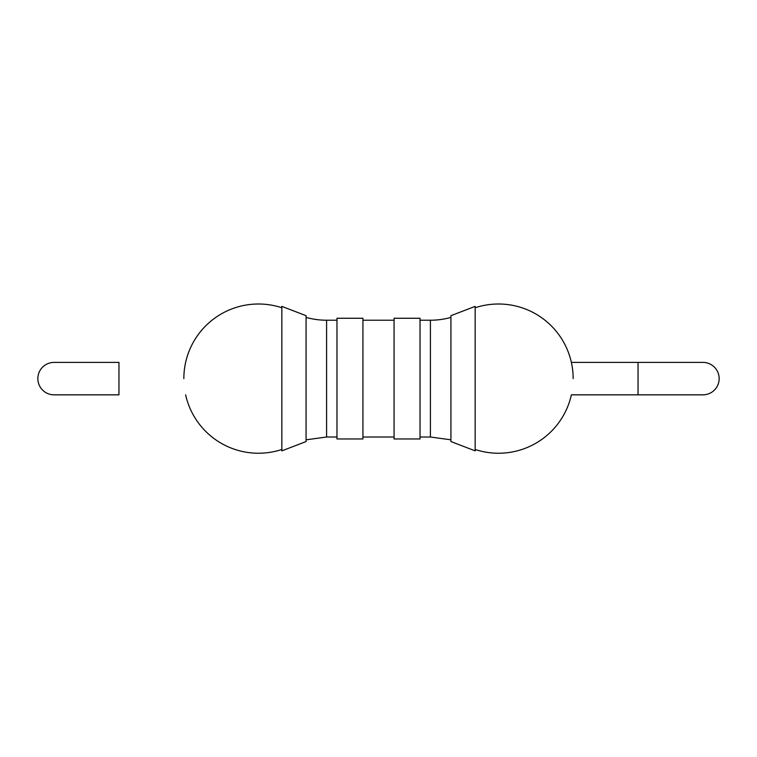 <?xml version="1.0" encoding="UTF-8"?>
<svg xmlns="http://www.w3.org/2000/svg" width="757" height="757" viewBox="0 0 757 757"><rect width="100%" height="100%" fill="white"/><g stroke="black" fill="none" stroke-linecap="round" stroke-linejoin="round"><path stroke-width="1.14" d="M306.074 317.42A76.561 76.561 0 0 0 326.589 320.22L336.969 320.22M281.841 307.758A74.621 74.621 0 0 0 183.847 378.614M362.925 320.22L394.075 320.22M420.031 320.22L430.411 320.22L430.411 437.016L420.031 437.016M450.926 317.42A76.561 76.561 0 0 1 430.411 320.22M475.159 307.758A74.621 74.621 0 0 1 573.153 378.614M281.841 378.614L281.841 450.86L306.074 441.558L306.074 315.678L281.841 306.377L281.841 378.614M362.925 378.614L362.925 438.965L336.969 438.965L336.969 318.271L362.925 318.271L362.925 378.614M420.031 378.614L420.031 438.965L394.075 438.965L394.075 318.271L420.031 318.271L420.031 378.614M450.926 378.614L450.926 441.558L475.159 450.86L475.159 306.377L450.926 315.678L450.926 378.614M37.85 378.614A16.219 16.219 0 0 0 54.069 394.842A16.219 16.219 0 0 1 37.85 378.614A16.219 16.219 0 0 1 54.069 362.395A16.219 16.219 0 0 0 37.85 378.614M719.15 378.614A16.219 16.219 0 0 0 702.931 362.395L638.047 362.395L638.047 394.842L702.931 394.842A16.219 16.219 0 0 0 719.15 378.614M326.589 320.22L326.589 437.016L336.969 437.016M54.069 394.842L118.953 394.842L118.953 362.395L54.069 362.395M306.074 439.817L326.589 437.016M185.626 394.842A74.621 74.621 0 0 0 281.841 449.478M362.925 437.016L394.075 437.016M450.926 439.817L430.411 437.016M475.159 449.478A74.621 74.621 0 0 0 571.374 394.842L638.047 394.842M281.367 307.597L281.841 306.377M475.633 449.63L475.159 450.86M571.374 362.395L638.047 362.395"/></g></svg>
